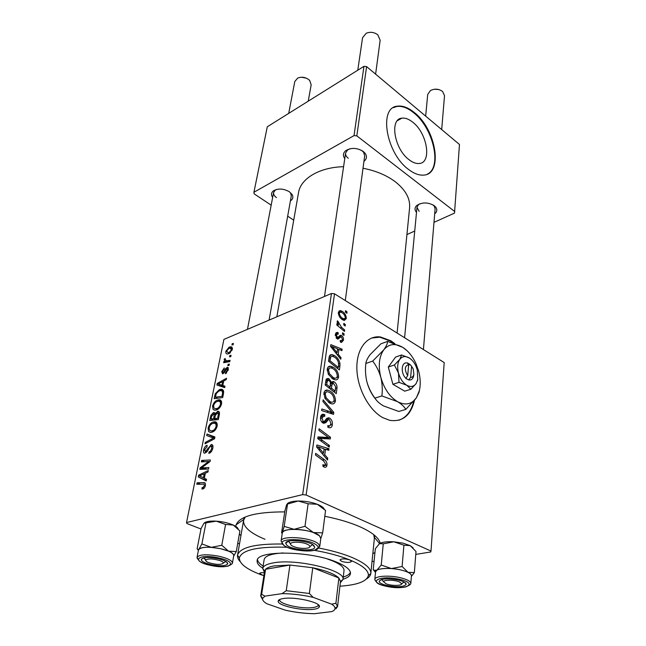 <?xml version="1.0" encoding="UTF-8"?>
<svg xmlns="http://www.w3.org/2000/svg" width="646" height="646" viewBox="0 0 646 646"><rect width="100%" height="100%" fill="white"/><g stroke="black" fill="none" stroke-linecap="round" stroke-linejoin="round"><path stroke-width="0.97" d="M412.875 122.304C408.926 119.106 405.252 117.734 401.852 118.178C389.328 118.937 394.318 149.008 409.007 159.683C412.641 162.493 416.008 163.761 419.109 163.503C432.085 163.058 427.386 133.407 412.875 122.304M414.401 112.598C408.28 107.567 402.571 105.435 397.29 106.186C378.411 107.47 386.147 153.377 408.538 169.43C413.933 173.548 418.923 175.446 423.526 175.114C443.447 174.565 436.373 129.636 414.401 112.598M427.377 174.121C442.3 167.306 433.361 128.166 413.852 112.897C407.731 107.882 402.022 105.75 396.733 106.501L393.374 107.648M394.835 343.64L390.862 340.789L380.429 336.954C367.114 335.234 356.439 348.687 356.858 368.454C357.165 388.165 368.89 410.202 382.925 417.712L389.772 420.344C402.498 422.137 410.727 415.499 414.466 400.423M393.22 343.074L390.232 341.015L379.808 337.18L371.66 338.019M416.508 212.373C414.482 209.99 414.546 207.729 416.694 205.573C422.137 202.061 427.991 202.101 434.265 205.686L435.711 207.1C437.455 209.57 437.116 211.815 434.693 213.842M423.421 349.543L435.113 208.787L434.193 206.058L432.844 204.782M419.916 203.748L418.374 204.79L416.985 207.334L419.173 211.323M344.77 158.625C342.679 155.629 343.018 152.965 345.796 150.607C351.327 147.433 357.149 147.716 363.254 151.447L365.16 153.344C367.178 156.38 366.767 159.037 363.94 161.33M345.295 300.56L364.683 155.783L363.641 152.294L361.574 150.365M350.059 148.733L347.54 150.009L345.586 153.078C345.376 154.975 346.272 156.703 348.275 158.262M272.652 197.458C270.884 194.922 271.134 192.71 273.42 190.836C278.224 188.188 283.562 188.503 289.408 191.797L292.057 194.438C293.51 197.038 292.961 199.186 290.409 200.882M276.698 189.391L275.156 190.231L273.589 192.548C273.331 194.357 274.3 196.037 276.488 197.579M240.942 535.607L239.351 534.064M235.822 526.442L236.121 524.77C239.811 516.194 256.026 511.898 284.765 511.89M324.809 516.283C338.593 519.045 350.366 522.566 360.129 526.853C372.274 532.369 378.968 537.827 380.219 543.246M245.197 517.026L243.574 520.393C243.122 526.886 250.268 533.184 265.013 539.289M397.096 333.037L409.596 207.834C410.355 198.597 405.575 189.892 395.255 181.736C386.55 175.236 375.802 170.738 363.012 168.243M229.322 364.102L229.064 365.41L227.836 365.644L228.103 364.312L229.322 364.102M231.058 355.332L230.8 356.624L229.58 356.875L229.847 355.55L231.058 355.332M221.554 403.944C220.561 407.109 218.954 409.088 216.725 409.871L215.175 410.218L213.107 409.483L212.542 406.076C213.56 402.854 215.191 400.867 217.436 400.124L218.857 399.809C220.9 399.648 221.796 401.021 221.554 403.944M224.961 386.171L224.671 387.624L216.911 385.048L217.242 383.425L226.52 378.257L226.261 379.598L223.718 380.962L222.813 385.517L224.961 386.171M219.406 414.239L218.348 419.601L209.732 420.465L210.943 415.192L213.341 412.657L213.947 412.519L215.175 413.706L217.896 411.284C219.172 411.284 219.672 412.269 219.406 414.239M214.908 436.962L214.553 438.779L205 443.818L205.291 442.389L213.463 438.069L206.68 435.533L206.986 434.023L214.908 436.962M202.779 488.965L201.956 489.07L202.141 487.593L202.925 487.512L204.354 485.647C204.411 484.395 203.95 483.902 202.997 484.169L196.796 484.274L197.103 482.772L203.514 482.643C204.992 482.4 205.63 483.329 205.436 485.445C204.96 487.423 204.071 488.602 202.779 488.965M208.852 467.567L208.561 469.061L199.824 469.359L200.131 467.825L208.739 461.478L201.334 461.89L201.633 460.42L210.354 459.992L210.047 461.535L201.423 467.914L208.852 467.567M415.766 554.413L430.737 551.967L430.995 551.046L444.198 362.576L334.523 293.809L306.123 495.014L302.651 494.618L331.438 293.494L223.904 339.4L186.524 522.557L186.936 523.543L200.995 529.001M302.651 494.618L186.524 522.557M206.526 479.324L206.211 480.947L198.282 476.95L198.645 475.149L208.27 470.53L207.972 472.016L205.339 473.227L204.338 478.29L206.526 479.324M212.817 448.106C212.13 451.045 210.806 452.798 208.844 453.379L209.013 451.966L210.443 451.174L211.759 448.348L210.992 445.982L209.893 446.661L207.584 450.884L204.839 453.226C203.619 453.169 203.215 452.111 203.627 450.036C204.233 447.533 205.38 445.918 207.067 445.199L207.075 446.539L204.677 449.753L205.299 451.764L211.412 444.529C212.768 444.618 213.237 445.813 212.817 448.106M217.161 426.126C216.152 429.372 214.529 431.358 212.284 432.093L210.919 432.392L208.642 431.585L208.085 428.056C209.118 424.761 210.766 422.759 213.035 422.064L214.294 421.79C216.45 421.58 217.411 423.025 217.161 426.126M225.478 373.784L225.502 372.564L227.505 370.037L227.101 368.648L223.023 373.679L222.547 373.792L221.74 371.652L224.299 367.905L224.154 369.165L222.531 371.393L222.943 372.467L223.694 372.088L225.72 368.551L227.497 367.316L228.313 369.778L225.478 373.784M223.468 393.713L222.7 397.581L214.149 398.671L215.255 393.761L219.357 389.611L220.916 389.255C222.434 389.11 223.346 389.926 223.661 391.71L223.468 393.713M232.326 349.486L229.136 353.604L227.529 353.976C226.181 354.056 225.624 353.144 225.858 351.23L229.128 347.144L230.654 346.789C231.946 346.732 232.503 347.629 232.326 349.486M230.073 360.331L229.806 361.655L223.645 362.713L223.912 361.405L225.171 361.195L224.154 359.685L224.558 358.716L225.462 358.821L225.123 359.556L226.576 360.815L230.073 360.331M233.408 343.462L233.158 344.738L231.938 345.004L232.197 343.696L233.408 343.462M239.496 543.932L237.752 543.254M374.082 561.221L372.023 561.56M344.124 334.022L343.947 335.419L342.428 334.2L342.622 332.763L344.124 334.022L342.824 334.515M345.368 324.623L345.182 326.012L343.68 324.785L343.874 323.371L345.368 324.623L344.092 325.124M338.625 376.917C338.133 379.218 336.905 380.171 334.935 379.791L333.118 379.105L328.37 374.357L327.239 369.157C327.708 366.936 328.879 365.967 330.752 366.25L332.948 367.098C336.501 369.084 338.391 372.354 338.625 376.917L336.663 377.595M341.007 357.69L340.797 359.249L330.566 346.385L330.817 344.625L342.13 349.195L341.936 350.633L338.875 349.341L338.221 354.25L341.007 357.69L339.885 358.094M337.026 387.883L336.259 393.656L325.196 384.992L326.182 379.396L328.023 378.451L329.04 378.839L331.543 382.351L333.223 381.503L334.071 381.826C336.114 383.151 337.099 385.169 337.026 387.883L335.549 388.383M333.788 412.398L333.53 414.361L321.643 410.557L321.861 408.991L332.052 412.269L322.911 401.481L323.137 399.826L333.788 412.398L330.55 413.408M323.969 466.961L322.895 466.291L322.96 464.579L324.284 465.346L325.641 464.224L323.686 461.002L315.466 455.01L315.692 453.363L324.203 459.556C326.101 460.687 327.038 462.504 327.013 464.999C326.739 466.816 325.907 467.534 324.502 467.171L323.969 466.961M329.42 445.506L329.21 447.121L317.743 438.602L317.977 436.906L328.588 437.56L318.89 430.381L319.116 428.766L330.502 437.302L330.284 438.965L319.722 438.376L329.42 445.506L327.692 445.99M430.995 551.046L306.123 495.014M327.74 458.248L327.514 460.009L316.588 446.943L316.863 444.965L329 448.712L328.79 450.319L325.511 449.253L324.768 454.768L327.74 458.248L326.351 458.628M332.351 424.551C332.06 426.974 330.986 428.032 329.137 427.709L327.805 427.192L327.869 425.553L329.638 426.029L331.01 423.752L329.476 419.706L328.41 419.585L325.883 422.629L323.081 423.082C321.102 421.846 320.263 419.9 320.553 417.251C320.909 415.015 321.974 414.038 323.751 414.328L324.801 414.772L324.712 416.395L323.969 416.064L321.918 418.019L323.226 421.475L324.349 421.434L325.931 419.367L328.701 417.76L329.573 418.099C331.697 419.504 332.617 421.66 332.351 424.551L330.663 425.06M335.476 400.819C334.927 403.282 333.602 404.283 331.495 403.823L329.872 403.201L325.043 398.461L323.904 393.172C324.429 390.773 325.697 389.764 327.716 390.136L329.71 390.903C333.328 392.841 335.25 396.151 335.476 400.819L333.602 401.424M340.321 342.017L340.224 340.434L341.233 340.838L342.477 339.578L341.508 337.002L340.781 336.889L337.971 339.126L337.196 338.835L335.322 334.515L337.18 332.383L338.189 332.747L338.141 334.24L337.438 333.982L336.316 335.177L337.842 337.551L340.071 335.395L341.613 335.54C343.083 336.703 343.704 338.27 343.462 340.232L341.492 342.469L340.321 342.017M339.933 365.798L339.392 369.948L328.507 361.219L329.387 356.003L332.012 354.606L334.248 355.47C337.099 357.028 339.005 359.669 339.966 363.399L339.933 365.798L338.472 366.314M346.329 318.502L344.302 320.464L342.776 319.875C340.022 318.325 338.544 315.854 338.351 312.446L340.305 310.573L342.073 311.259C344.698 312.793 346.111 315.208 346.329 318.502L342.808 319.891M344.657 329.977L344.471 331.39L336.784 324.986L336.978 323.565L338.577 324.914L337.099 321.579L337.519 320.804L341.605 327.377L344.657 329.977L343.373 330.477M347.039 311.921L346.862 313.286L345.376 312.058L345.562 310.661L347.039 311.921L345.812 312.422M318.672 548.01C331.592 550.481 342.655 553.606 351.852 557.385C364.845 562.941 371.167 568.27 370.828 573.382L374.373 538.312L373.719 534.63M433.983 222.353L454.509 213.107L459.476 144.486L366.597 66.586L356.818 135.862L354.032 135.603L363.94 66.352L267.291 126.778L253.926 192.258L254.112 193.816L271.183 205.178M354.032 135.603L253.926 192.258M293.712 220.173L287.68 216.16M414.732 231.034L406.932 234.555M454.776 211.573L356.818 135.862M343.583 166.7C319.39 167.225 300.576 178.659 298.525 192.621L276.851 316.79M363.94 66.352L366.597 66.586M269.083 320.109L291.289 195.964L290.668 193.227L289.529 191.878M374.955 552.5L372.823 553.679M331.438 293.494L334.523 293.809M398.792 420.247C406.261 417.647 411.211 411.373 413.65 401.416M324.316 438.796L328.588 437.56M325.245 438.82L330.502 437.302M318.082 438.852L319.722 438.376M326.222 449.487L329 448.712M323.977 449.681L325.511 449.253M323.436 455.131L324.768 454.768M320.263 449.317L323.501 453.201L324.098 448.8L318.002 446.822L320.263 449.317L318.89 449.705M322.136 453.573L323.501 453.201M316.774 447.169L318.002 446.822M322.927 465.5L323.977 465.225M322.378 460.049L324.203 459.556M322.903 466.081L327.013 464.999M327.829 426.57L329.638 426.029M325.043 420.619L328.41 419.585M323.638 423.308L325.883 422.629M320.949 415.758L324.55 414.635M320.844 416.008L324.801 414.772M320.473 418.463L321.918 418.019M321.684 421.951L323.226 421.475M326.06 419.181L329.573 418.099M322.176 414.821L321.765 414.692M329.492 413.069L332.052 412.269M326.101 397.734L330.13 401.707L331.35 402.175C332.827 402.45 333.764 401.723 334.16 399.995C333.829 396.353 332.23 393.802 329.379 392.34L327.99 391.815C326.553 391.549 325.632 392.259 325.245 393.947L326.101 397.734L324.873 398.138M328.378 402.272L330.13 401.707M323.84 394.415L325.245 393.947M325.996 379.896L329.04 378.839M330.534 382.698L331.543 382.351M330.574 383.013L334.071 381.826M326.715 384.491L330.171 387.196L330.364 382.069L328.887 380.365L328.354 380.155L327.07 381.915L326.715 384.491L325.213 385M328.669 387.705L330.171 387.196M325.56 382.432L327.07 381.915M331.463 388.214L335.177 391.129L335.686 386.817L333.247 383.062L331.891 385.032L331.463 388.214L329.961 388.722M333.675 391.629L335.177 391.129M330.397 385.541L331.891 385.032M336.671 338.456L340.781 336.889M335.476 333.796L338.189 332.747M335.29 335.573L336.316 335.177M336.065 337.753L337.212 337.317M337.842 337.551L336.348 338.124L337.882 337.551M338.932 336.566L341.613 335.54M340.192 341.468L343.462 340.232M340.208 349.906L342.13 349.195M337.414 349.89L338.875 349.341M337.139 354.646L338.221 354.25M330.526 354.767L331.915 354.597M334.006 348.888L337.034 352.708L337.559 348.792L331.882 346.418L334.006 348.888L332.892 349.3M335.92 353.12L337.034 352.708M330.889 346.789L331.882 346.418M332.238 356.212L334.248 355.47M338.682 363.86L339.966 363.399M329.993 360.767L338.318 367.461L338.569 365.588C338.795 361.574 337.269 358.675 333.982 356.883L332.327 356.221L330.728 356.907L329.993 360.767L328.58 361.275M336.905 367.962L338.318 367.461M329.024 357.537L330.728 356.907M332.811 378.919L334.919 378.201M330.76 367.873L332.948 367.098M329.403 373.671L333.376 377.652L334.741 378.168C336.106 378.378 336.978 377.684 337.333 376.085C337.002 372.516 335.427 369.988 332.625 368.495L331.091 367.905C329.759 367.703 328.911 368.39 328.564 369.956L329.403 373.671L328.233 374.091M331.737 378.217L333.376 377.652M327.183 370.441L328.564 369.956M338.318 312.785L342.073 311.259M339.328 313.108C339.675 315.571 340.846 317.339 342.84 318.421L344.148 318.946L345.352 317.889C344.972 315.482 343.817 313.73 341.887 312.624L340.531 312.083L338.318 313.52M341.492 318.954L342.84 318.421M337.301 325.414L338.577 324.914M337.269 322.669L338.682 322.104M337.414 323.024L338.334 322.653M203.393 469.238L200.131 467.825M209.619 461.866L208.739 461.478M204.669 461.753L201.633 460.42M204.394 469.206L201.423 467.914M206.3 480.462L198.282 476.95M204.968 479.792L205.186 478.686M200.01 475.731L198.645 475.149M201.067 476.603L203.409 477.782L204.217 473.744L199.428 475.965L201.067 476.603M204.354 478.185L203.409 477.782M201.899 477.014L199.428 475.965M205.162 474.148L204.217 473.744M203.942 488.352L202.141 487.593M204.241 488.061L202.925 487.512M205.291 486.042L204.354 485.647M200.51 484.209L197.103 482.772M205.315 483.402L203.514 482.643M210.394 452.588L209.013 451.966M210.572 452.45L209.312 451.885M211.379 451.594L210.443 451.174M212.671 448.76L211.759 448.348M204.572 450.464L203.627 450.036M206.615 452.224L205.493 451.724M207.309 451.328L206.413 450.924M212.776 445.449L210.967 444.626M206.591 442.986L205.291 442.389M214.585 438.594L213.463 438.069M213.269 438.012L213.463 437.011L206.986 434.023M213.463 437.011L214.803 437.512M210.41 432.408L208.642 431.585M209.038 428.5L208.085 428.056M217.218 424.042L213.035 422.064M209.554 430.252L211.444 430.939L212.607 430.672C214.206 430.147 215.376 428.718 216.111 426.384C216.216 424.075 215.417 423.033 213.729 423.259L212.655 423.493C211.056 423.994 209.877 425.407 209.126 427.741L209.554 430.252M213.874 431.27L212.607 430.672M216.999 426.804L216.111 426.384M211.743 415.572L210.943 415.192M215.134 413.521L213.341 412.657M215.772 413.997L215.175 413.706M219.406 412.406L217.331 411.413M211.016 418.963L213.681 418.689L214.206 414.336L213.479 413.933L211.492 416.605L211.016 418.963L213.398 420.094M216.071 419.827L213.681 418.689M215.441 414.926L214.206 414.336M214.69 418.592L217.605 418.293L218.348 414.344L217.395 412.713L215.271 415.661L214.69 418.592L217.072 419.722M218.518 418.729L217.605 418.293M219.293 414.797L218.348 414.344M226.568 373.113L225.502 372.564M228.167 370.376L227.505 370.037M222.507 372.048L221.74 371.652M224.073 372.895L223.145 372.419M224.412 372.451L223.694 372.088M226.48 368.939L225.72 368.551M228.369 368.115L227.037 367.421M223.363 387.188L223.443 386.784M218.251 383.942L217.242 383.425M224.881 386.558L222.813 385.517M223.516 381.996L222.636 381.552L218.009 384.047L224.743 387.261M218.009 384.047L221.909 385.178L222.636 381.552M224.856 386.663L221.909 385.178M216.063 394.165L215.255 393.761M223.661 391.759L219.357 389.611M215.417 397.185L221.966 396.337L222.313 394.593C222.846 391.831 222.216 390.515 220.423 390.652L219.034 390.967L216.305 393.487L215.417 397.185L217.557 398.235M222.862 396.781L221.966 396.337M223.201 395.037L222.313 394.593M214.617 410.21L213.107 409.483M213.487 406.536L212.542 406.076M221.643 402.192L217.436 400.124M214.012 408.159L215.707 408.781L217.048 408.482C218.631 407.925 219.785 406.504 220.512 404.226C220.617 402.046 219.874 401.061 218.275 401.247L217.064 401.521C215.473 402.054 214.31 403.459 213.576 405.745L214.012 408.159M218.243 409.063L217.048 408.482M221.376 404.646L220.512 404.226M226.609 351.634L225.858 351.23M232.399 348.897L229.128 347.144M226.641 350.956L227.99 352.651L229.298 352.361L231.518 349.809L230.089 348.154L228.87 348.42L226.641 350.956M230.307 352.894L229.298 352.361M232.148 350.148L231.518 349.809M230.905 356.116L229.847 355.55M225.729 362.358L223.912 361.405M226.98 362.14L225.171 361.195M225.292 359.103L224.558 358.716M229.177 364.869L228.103 364.312M233.246 344.261L232.197 343.696M386.025 583.766C391 585.914 401.82 585.962 401.683 583.814L399.389 581.885C394.407 579.696 383.458 579.664 383.667 581.804L386.025 583.766M404.081 582.006L402.482 583.16L404.081 582.006M441.694 129.571L444.513 95.64L442.583 91.474C438.715 88.744 434.645 88.462 430.349 90.61L427.717 94.453L425.657 116.119M382.997 580.988L381.641 579.51L382.997 580.988M434.403 89.237L438.82 89.552M375.609 74.145L380.155 40.213L377.821 34.852C374.276 32.179 370.424 31.63 366.282 33.212L362.559 37.71L357.779 70.204M306.866 544.037C301.302 541.614 290.474 541.574 290.538 543.948C290.482 544.82 291.516 545.692 293.631 546.564C299.195 548.947 309.87 549.003 309.878 546.637C309.943 545.781 308.941 544.909 306.866 544.037M290.611 543.69L288.471 541.227L290.127 543.399M312.616 544.578L309.878 546.637M220.076 560.623C212.655 558.532 207.85 558.402 205.646 560.235C205.589 561.043 206.704 561.875 208.989 562.739C216.353 564.806 221.142 564.927 223.346 563.102C223.419 562.311 222.329 561.479 220.076 560.623M205.848 559.856L203.845 557.894L205.032 559.355M301.585 77.229L306.414 78.206M308.247 101.172L311.17 84.812L309.725 80.532L308.675 79.547C305.09 77.092 301.424 76.608 297.677 78.085L294.802 81.493L288.714 113.389M225.882 561.463L224.243 562.464L225.882 561.463M373.243 569.635L375.326 548.761L379.525 543.625L383.264 543.843L393.81 541.8L403.007 543.141L410.21 545.644L416 551.482L414.352 572.558L408.038 572.34L402.103 566.502L391.387 568.561L381.229 565.04L376.933 570.119L374.333 570.329L373.243 569.635L375.496 572.445M379.154 543.884L379.525 543.625C382.335 542.051 387.099 541.437 393.81 541.8L403.911 545.2L410.21 545.644L413.085 547.848M387.35 585.607C382.036 584.347 379.315 582.902 379.17 581.263C381.253 578.606 387.56 578.178 398.098 579.987C403.354 581.247 406.051 582.684 406.197 584.283C404.113 586.964 397.831 587.408 387.35 585.607M410.824 583.395L411.429 575.747C411.26 573.567 407.691 571.629 400.722 569.925C389.578 567.269 375.415 568.367 375.568 571.775L374.817 579.381C374.656 576.046 388.868 575.013 400.06 577.653C407.061 579.349 410.646 581.263 410.824 583.395C410.775 584.428 408.95 585.647 405.357 587.044C399.89 587.997 393.479 587.731 386.13 586.245C404.969 590.727 419.496 583.669 399.389 579.317C379.565 574.698 366.306 582.175 386.13 586.245C375.883 583.976 375.463 580.584 374.817 579.381M383.264 543.843L381.229 565.04M403.911 545.2L402.103 566.502M411.381 576.402L414.352 572.558M375.552 571.888L376.933 570.119C379.767 568.674 384.58 568.157 391.387 568.561C398.267 569.126 403.823 570.386 408.038 572.34C410.404 573.527 411.534 574.682 411.429 575.804L411.421 575.861M284.91 510.897L286.638 504.655L287.535 504.033L284.167 526.393L282.237 533.007L281.575 532.902L284.91 510.897M287.535 504.033L298.202 501.021L308.118 503.767L317.275 504.268L325.56 510.485L322.669 532.853L313.471 532.562L319.487 535.8C313.116 529.163 282.1 526.886 282.31 533.007L281.091 541.073C280.857 535.066 312.002 537.407 318.421 543.94L319.754 546.451L317.775 548.535M313.698 545.361L314.723 547.251C314.82 551.741 292.065 550.077 286.856 545.256L285.71 543.221C285.58 538.74 308.836 540.5 313.698 545.361M308.118 503.767L304.977 526.312L294.1 529.316L284.167 526.393M282.294 533.136L282.415 532.603C283.497 530.528 287.397 529.429 294.1 529.316C301.036 529.389 307.496 530.471 313.471 532.562L304.977 526.312M325.56 510.485L325.188 510.082M320.763 538.667L322.669 532.853M287.325 503.654C289.15 502.023 292.775 501.151 298.202 501.021C305.041 501.021 311.404 502.103 317.275 504.268C321.11 505.786 323.428 507.401 324.244 509.105M281.091 541.073L283.755 545.248C291.839 552.532 325.891 552.79 316.871 545.377C308.998 537.779 273.629 537.771 283.764 545.248C288.923 549.641 307.456 552.532 314.965 550.126L319.754 546.451L320.804 538.36L319.479 535.8L320.787 538.489M198.475 550.053L198.952 549.116C200.736 547.566 204.855 546.976 211.299 547.348L220.569 548.696C208.125 546.435 200.761 546.847 198.5 549.94L197.046 557.401C199.307 554.381 206.688 554.002 219.188 556.254C227.844 558.346 232.261 560.639 232.423 563.142L233.731 555.673C233.577 553.129 229.193 550.804 220.569 548.696L228.595 551.175L221.772 545.289L211.299 547.348L201.891 543.932L198.952 549.116L198.209 549.609L197.111 548.842L201.108 528.412L203.999 523.187L216.224 521.16L225.575 524.455L221.772 545.289M217.815 558.628C224.307 560.195 227.626 561.907 227.772 563.78C226.068 566.049 220.569 566.348 211.258 564.677C204.709 563.118 201.366 561.39 201.221 559.476C202.933 557.223 208.464 556.941 217.815 558.628M205.904 523.195L201.891 543.932M225.575 524.455L233.263 525.061L239.892 530.939L236.299 551.571L228.595 551.175C232.237 552.79 233.949 554.308 233.731 555.73L233.715 555.786M233.658 556.109L236.299 551.571M197.652 549.512L198.411 550.392M204.556 522.711C206.696 521.37 210.588 520.854 216.224 521.16C222.725 521.645 228.409 522.945 233.263 525.061C235.992 526.32 237.631 527.588 238.156 528.84M339.933 586.197C357.319 585.01 366.791 581.457 368.349 575.521C368.793 570.563 362.656 565.387 349.922 559.977C344.94 558.54 341.629 558.524 339.982 559.937L341.661 561.366C346.627 562.795 349.93 562.803 351.569 561.382L349.922 559.977C340.087 555.972 328.208 552.758 314.279 550.311M264.335 572.784C261.485 572.534 259.886 572.768 259.539 573.495L263.867 575.772M343.018 579.228C347.637 577.807 350.116 575.909 350.463 573.519C350.697 569.877 346.135 566.098 336.76 562.19C310.104 550.691 256.478 550.085 257.14 560.736C256.833 563.126 258.707 565.63 262.777 568.238M257.496 559.662C257.843 561.737 259.724 563.869 263.124 566.066M370.828 573.382L370.812 573.551C370.513 575.578 369.084 577.379 366.516 578.953M264.416 572.324L262.736 568.488L264.141 559.606C265.062 555.859 271.425 553.638 283.223 552.952M327.433 559.008L332.189 560.736C340.28 564.103 344.229 567.382 344.019 570.547L342.986 579.486L340.345 582.724M240.215 561.649C238.164 559.444 237.276 557.328 237.534 555.294L237.558 555.124C239.973 547.412 254.992 543.706 282.633 544.005M287.244 547.259C257.859 546.355 241.903 549.891 239.375 557.853C239.198 563.611 246.53 569.288 261.364 574.875L263.907 575.554M343.268 577.039C347.136 575.844 349.51 574.294 350.407 572.388M283.521 598.503C295.472 596.484 321.482 602.589 319.334 606.82C318.962 608.007 317.057 608.823 313.625 609.275C301.884 611.035 277.368 605.504 278.168 601.176C278.248 599.916 280.033 599.02 283.521 598.503M279.896 599.399L279.726 599.981C278.951 604.034 301.868 609.226 312.834 607.555C316.039 607.127 317.808 606.36 318.155 605.245L318.147 604.64M282.076 593.634L286.235 590.71L289.941 565.056L274.227 565.896C269.947 566.663 267.073 567.794 265.587 569.279L264.61 571.08L262.736 568.488C263.205 565.993 266.588 564.152 272.87 562.973C295.707 558.152 346.288 570.321 342.986 579.486L340.49 581.448L338.875 577.984L312.769 567.753L289.941 565.056L265.587 569.279L261.646 594.352L264.949 596.129L262.639 598.406C262.228 600.061 263.633 601.846 266.855 603.752L285.193 610.147C295.085 612.36 304.864 613.538 314.513 613.7L331.794 611.592C333.942 610.704 335.024 609.614 335.04 608.322C335.016 607.03 333.893 605.641 331.664 604.163L313.173 597.364C302.627 594.958 292.267 593.714 282.076 593.634L264.949 596.129M331.664 604.163L335.904 603.283L338.875 577.984C334.612 573.963 325.907 570.555 312.769 567.753L309.369 593.48L313.173 597.364M335.904 603.283L337.567 606.546L340.49 581.448M336.073 607.49L335.912 608.831L337.567 606.546M286.235 590.71L309.369 593.48M262.647 599.658L260.685 596.016L261.646 594.352M408.773 379.937L410.614 377.353L411.599 366.314L410.162 364.594L407.271 362.842L408.708 364.562L407.707 375.617L405.833 378.459L408.773 379.937C411.244 380.349 412.859 379.057 413.618 376.069L413.779 375.011M408.708 364.562C404.582 365.943 404.243 369.633 407.707 375.617M407.246 363.084C401.457 361.187 400.286 373.218 405.858 378.209M411.51 359.701L409.241 357.941L401.634 354.977L399.801 359.337L394.375 364.99L398.477 373.065L399.01 382.343L406.754 385.25L410.848 389.263L416.153 383.538L417.817 379.372M410.848 389.263L404.735 391.169L392.897 384.305L388.303 367.041L395.602 357.052L401.634 354.977M394.375 364.99L388.303 367.041M399.01 382.343L392.897 384.305M372.694 361.09C376.303 365.733 379.008 371.135 380.801 377.296C384.12 388.714 389.691 396.846 397.516 401.667C405.341 405.664 411.615 404.404 416.331 397.888L419.335 390.749C420.732 384.693 420.489 378.104 418.608 370.974L416 363.674C412.592 356.277 408.167 350.826 402.708 347.33C395.142 342.969 388.819 343.817 383.732 349.874C379.049 356.665 378.072 365.806 380.801 377.296C382.287 383.49 382.65 389.7 381.883 395.933L374.938 398.114C371.337 393.374 368.664 387.971 366.912 381.891C365.466 375.786 365.111 369.649 365.846 363.472C366.104 361.082 367.501 358.167 370.029 354.743L380.857 343.834L387.608 341.395C387.511 343.599 386.219 346.426 383.732 349.874L372.694 361.09L365.846 363.472M381.883 395.933L397.516 401.667C401.57 404.105 404.331 406.689 405.777 409.419L416.331 397.888L419.109 392.122L419.569 389.732M405.777 409.419L398.832 411.47L383.514 405.922C379.444 403.54 376.586 400.94 374.938 398.114M407.037 350.689L402.708 347.33L387.608 341.395M366.912 381.891C368.769 388.763 371.789 394.674 375.98 399.608M398.477 373.065C400.132 378.734 402.894 382.795 406.754 385.25C410.638 387.317 413.771 386.752 416.153 383.538L417.728 379.767L417.324 369.94L416.089 366.444C414.344 362.567 412.067 359.733 409.241 357.941C405.43 355.776 402.28 356.245 399.801 359.337C397.532 362.786 397.088 367.356 398.477 373.065M410.614 377.353C412.277 377.442 413.359 376.457 413.876 374.397L413.206 368.906L411.599 366.314M408.66 365.087L410.162 364.594M317.759 438.513L322.742 437.059M321.401 438.61L326.19 437.213M320.691 440.79L322.467 440.273M322.338 422.605L326.981 421.184M326.287 412.043L328.975 411.195M337.172 338.811L339.844 337.793M328.79 359.184L330.284 358.643M340.28 327.893L341.605 327.377M205.048 465.362L203.966 464.886M207.826 463.23L206.777 462.77M206.72 469.125L203.506 467.728M208.787 448.574L207.867 448.163M212.332 439.95L210.967 439.328M211.307 417.494L210.418 417.074M215.029 416.872L214.133 416.444M219.034 416.121L218.122 415.693M225.147 371.119L224.493 370.78M224.792 387.027L219.616 384.418M215.675 395.885L214.803 395.449M229.492 361.703L227.602 360.718M410.622 584.008L409.209 585.163M376.077 581.465L374.898 580.019M198.104 559.484L197.119 558.168M218.606 557.91C197.91 553.21 190.118 561.237 210.507 565.363C230.251 569.925 239.416 562.327 218.606 557.91M232.084 563.837L230.687 564.757M397.387 120.665L401.852 118.178M396.733 106.501L397.29 106.186M379.808 337.18L380.429 336.954M418.374 204.79L416.694 205.573M347.54 150.009L345.796 150.607M275.156 190.231L273.42 190.836M243.808 519.473L236.121 524.77M244.075 517.519L243.728 519.529L244.075 517.519M374.672 535.413L374.462 537.44L374.672 535.413M374.397 537.367L379.59 543.585M290.668 193.227L292.057 194.438M363.641 152.294L365.16 153.344M434.193 206.058L435.711 207.1M324.284 465.346L322.919 465.709M328.846 425.989L327.845 426.287M323.751 414.328L321.361 415.079M322.491 416.525L320.569 417.122M323.573 421.612L321.845 422.137M328.701 417.76L326.682 418.382M327.716 390.136L324.68 391.153M325.794 392.542L323.904 393.172M331.35 402.175L329.258 402.854M328.023 378.451L326.432 379M333.223 381.503L331.794 381.988M327.457 380.462L325.745 381.051M332.407 383.353L330.582 383.974M341.233 340.838L340.2 341.225M337.18 332.383L335.944 332.868M336.647 334.289L335.29 334.814M340.854 335.258L339.675 335.71M332.012 354.606L329.686 355.462M330.809 356.778L329.04 357.432M330.752 366.25L327.974 367.243M329.08 368.624L327.231 369.286M334.741 378.168L332.722 378.871M340.305 310.573L338.843 311.162M339.57 312.478L338.31 312.987M344.148 318.946L342.404 319.641M202.085 467.817L205.21 469.174M202.699 487.552L204.144 488.158M211.622 446.265L212.97 446.879M205.299 451.764L206.534 452.313M211.412 444.529L212.566 445.062M214.294 421.79L216.846 423.001M211.444 430.939L213.148 431.722M215.909 424.293L217.29 424.939M213.947 412.519L214.948 413.004M217.896 411.284L219.172 411.898M214.157 414.256L215.457 414.877M218.162 413.085L219.487 413.723M227.432 368.818L228.385 369.31M222.943 372.467L223.976 373M227.497 367.316L228.175 367.671M220.916 389.255L223.363 390.483M222.345 391.613L223.661 392.267M218.857 399.809L221.271 400.996M215.707 408.781L217.379 409.588M220.334 402.256L221.675 402.918M230.654 346.789L232.172 347.596M227.99 352.651L229.483 353.443M231.462 348.888L232.342 349.357M226.576 360.815L228.571 361.865M401.683 583.814L403.96 581.941M404.59 337.737L416.985 207.334M383.667 581.804L381.77 579.47M290.538 543.948L288.471 541.219M345.586 153.078L324.486 296.466M205.646 560.235L203.983 557.861M247.466 329.339L273.589 192.548M223.346 563.102L225.753 561.39M381.164 579.656L379.17 581.263M404.517 582.256L406.197 584.283M375.552 571.831L374.333 570.329M411.429 575.804L413.02 574.496M312.688 544.626L314.723 547.251M288.391 541.243L285.71 543.221M226.334 561.754L227.772 563.78M197.046 557.401L199.049 560.833C201.189 562.609 205.008 564.12 210.507 565.363C217.831 566.825 223.726 567.075 228.208 566.106C232.326 563.926 231.397 564.289 232.423 563.142M203.304 558.023L201.221 559.476M233.731 555.73L234.183 555.415M368.349 575.521L370.812 573.551M237.558 555.124L243.574 520.393M239.375 557.853L237.534 555.294M318.155 605.245L319.334 606.82M264.61 571.08L260.685 596.016M279.726 599.981L278.168 601.176M262.639 598.406L260.734 595.757M335.04 608.322L337.575 606.287M419.335 390.749L419.109 392.122M417.728 379.767L417.607 380.534M413.876 374.397L413.618 376.069"/></g></svg>
